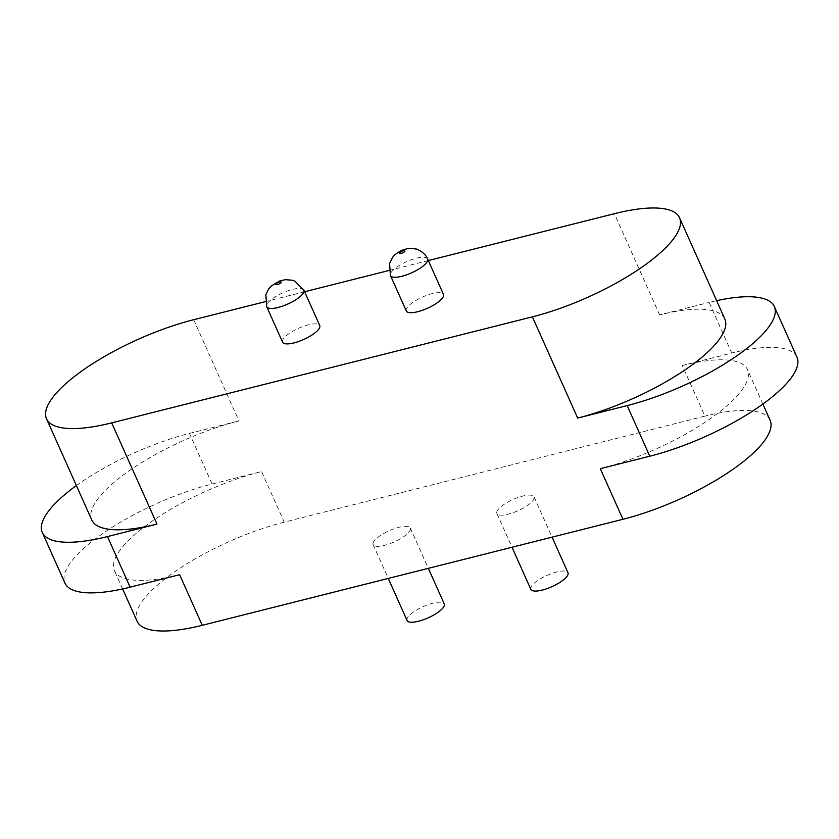 <?xml version="1.0" encoding="UTF-8"?>
<svg xmlns="http://www.w3.org/2000/svg" width="839" height="839" viewBox="0 0 839 839"><rect width="100%" height="100%" fill="white"/><g stroke="black" fill="none" stroke-linecap="round" stroke-linejoin="round"><path stroke-width="0.63" stroke-dasharray="4.2 3.15" d="M407.104 620.545A20.356 6.146 155.9 0 1 408.362 616.592A20.356 6.146 155.9 0 1 428.1 604.646A20.356 6.146 155.9 0 1 444.261 603.912M374.393 540.673A20.356 6.146 -24.1 0 0 373.145 544.626A20.356 6.146 -24.1 0 0 394.225 541.921A20.356 6.146 -24.1 0 0 410.302 528.004A20.356 6.146 -24.1 0 0 394.141 528.738A20.356 6.146 -24.1 0 0 374.393 540.673M530.835 589.356A20.356 6.146 155.9 0 1 532.094 585.412A20.356 6.146 155.9 0 1 551.831 573.467A20.356 6.146 155.9 0 1 567.993 572.733M498.135 509.493A20.356 6.146 -24.1 0 0 496.877 513.447A20.356 6.146 -24.1 0 0 517.967 510.741A20.356 6.146 -24.1 0 0 534.034 496.824A20.356 6.146 -24.1 0 0 517.873 497.548A20.356 6.146 -24.1 0 0 498.135 509.493M282.586 342.176A20.356 6.146 155.9 0 1 283.844 338.232A20.356 6.146 155.9 0 1 303.582 326.287A20.356 6.146 155.9 0 1 319.743 325.553M406.317 310.996A20.356 6.146 155.9 0 1 407.576 307.053A20.356 6.146 155.9 0 1 427.313 295.108A20.356 6.146 155.9 0 1 443.474 294.374M76.38 485.571A116.317 35.102 155.9 0 1 189.457 433.406L212.089 484.009A116.317 35.102 -24.1 0 0 105.735 531.496A116.317 35.102 -24.1 0 0 64.939 583.084M212.089 484.009L261.59 471.539L284.222 522.152L704.917 416.134L682.285 365.521L731.776 353.051L709.133 302.439A116.317 35.102 155.9 0 1 716.632 300.677M179.619 574.694A116.317 35.102 155.9 0 1 114.429 570.614A116.317 35.102 155.9 0 1 155.236 519.026A116.317 35.102 155.9 0 1 261.59 471.539M189.457 433.406L238.947 420.926A116.317 35.102 -24.1 0 0 132.593 468.414A116.317 35.102 -24.1 0 0 91.787 520.002M428.351 260.562L389.055 270.473M304.62 291.752L265.323 301.652M724.833 318.998A116.317 35.102 -24.1 0 0 659.643 314.919L709.133 302.439M796.966 357.141A116.317 35.102 -24.1 0 0 731.776 353.051M682.285 365.521A116.317 35.102 155.9 0 1 747.465 369.611A116.317 35.102 155.9 0 1 706.658 421.199A116.317 35.102 155.9 0 1 600.315 468.686M284.222 522.152A116.317 35.102 -24.1 0 0 177.868 569.639A116.317 35.102 -24.1 0 0 137.072 621.227M770.108 420.224A116.317 35.102 -24.1 0 0 704.917 416.134M303.865 290.063A20.356 6.146 -24.1 0 0 287.62 290.902A20.356 6.146 -24.1 0 0 267.998 302.806A20.356 6.146 -24.1 0 0 266.729 306.749M427.596 258.884A20.356 6.146 -24.1 0 0 411.351 259.723A20.356 6.146 -24.1 0 0 391.729 271.626A20.356 6.146 -24.1 0 0 390.471 275.57M193.673 319.711L238.947 420.926M659.643 314.919L614.368 213.693M373.145 544.626L388.268 578.438M410.302 528.004L428.341 568.339M496.877 513.447L512 547.248M534.034 496.824L552.072 537.149M122.62 588.936L114.429 570.614M762.871 404.041L747.465 369.611"/><path stroke-width="1.26" d="M428.341 568.339L444.261 603.912A20.356 6.146 155.9 0 1 428.184 617.84A20.356 6.146 155.9 0 1 407.104 620.545L388.268 578.438M552.072 537.149L567.993 572.733A20.356 6.146 155.9 0 1 551.926 586.66A20.356 6.146 155.9 0 1 530.835 589.356L512 547.248M266.739 306.749L265.837 294.751L268.585 289.004L271.228 286.005L279.565 281.013L285.344 279.66L292.392 280.247L294.877 281.149L303.896 290.126L319.743 325.553A20.356 6.146 155.9 0 1 303.676 339.48A20.356 6.146 155.9 0 1 282.586 342.176L266.739 306.749A20.356 6.146 -24.1 0 0 266.771 306.822A20.356 6.146 -24.1 0 0 278.139 307.473A20.356 6.146 -24.1 0 0 296.849 299.093A20.356 6.146 -24.1 0 0 303.865 290.063M390.471 275.57L389.569 263.561L392.316 257.814C392.946 256.503 396.826 252.329 403.297 249.833C407.408 248.575 410.386 248.103 412.253 248.417L416.123 249.068C416.113 248.512 425.069 252.277 427.628 258.947L443.474 294.374A20.356 6.146 155.9 0 1 427.408 308.291A20.356 6.146 155.9 0 1 406.317 310.996L390.471 275.57A20.356 6.146 -24.1 0 0 390.502 275.643A20.356 6.146 -24.1 0 0 401.881 276.283A20.356 6.146 -24.1 0 0 420.58 267.914A20.356 6.146 -24.1 0 0 427.596 258.884M42.296 532.471L64.939 583.084A116.317 35.102 -24.1 0 0 130.118 587.174L107.486 536.561A116.317 35.102 155.9 0 1 42.296 532.471A116.317 35.102 155.9 0 1 76.38 485.571M122.62 588.936L137.072 621.227A116.317 35.102 -24.1 0 0 202.251 625.307L179.619 574.694L130.118 587.174M716.632 300.677A116.317 35.102 155.9 0 1 774.324 306.529A116.317 35.102 155.9 0 1 733.517 358.117A116.317 35.102 155.9 0 1 627.163 405.594L577.672 418.074A116.317 35.102 -24.1 0 0 684.026 370.586A116.317 35.102 -24.1 0 0 724.833 318.998L679.548 217.773A116.317 35.102 155.9 0 0 614.368 213.693L428.351 260.562M389.055 270.473L304.62 291.752M265.323 301.652L193.673 319.711A116.317 35.102 155.9 0 0 87.319 367.188A116.317 35.102 155.9 0 0 46.512 418.776A116.317 35.102 155.9 0 0 111.692 422.866L532.387 316.848L577.672 418.074M627.163 405.594L649.806 456.206A116.317 35.102 -24.1 0 0 756.159 408.729A116.317 35.102 -24.1 0 0 796.966 357.141L774.324 306.529M649.806 456.206L600.315 468.686L622.947 519.289A116.317 35.102 -24.1 0 0 729.301 471.812A116.317 35.102 -24.1 0 0 770.108 420.224L762.871 404.041M46.512 418.776L91.787 520.002A116.317 35.102 -24.1 0 0 156.977 524.081L107.486 536.561M679.548 217.773A116.317 35.102 155.9 0 1 638.741 269.361A116.317 35.102 155.9 0 1 532.387 316.848M622.947 519.289L202.251 625.307M277.499 284.547A2.905 0.881 155.9 0 1 276.891 283.152A2.905 0.881 155.9 0 1 281.18 282.072A2.905 0.881 155.9 0 1 277.499 284.547M401.231 253.368A2.905 0.881 155.9 0 1 400.623 251.973A2.905 0.881 155.9 0 1 404.912 250.892A2.905 0.881 155.9 0 1 401.231 253.368M156.977 524.081L111.692 422.866"/></g></svg>
